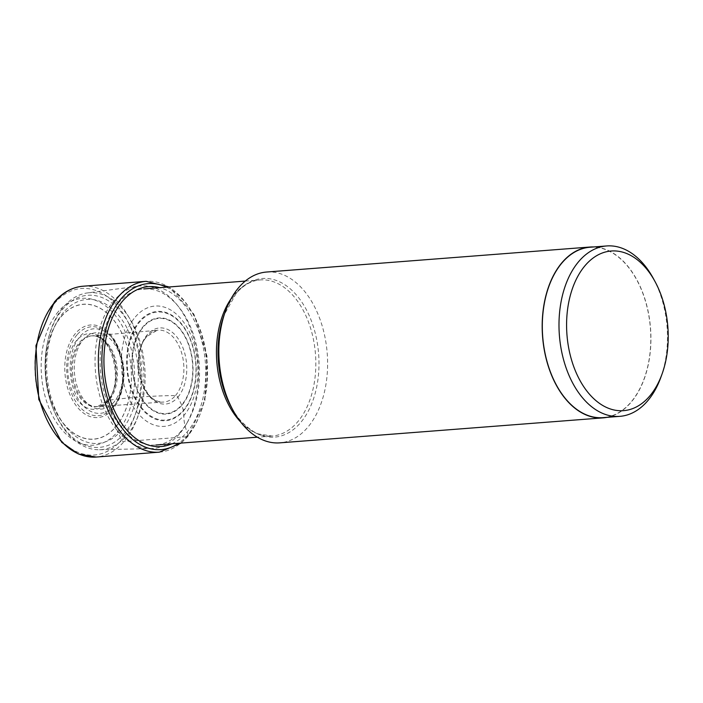 <?xml version="1.0" encoding="UTF-8"?>
<svg xmlns="http://www.w3.org/2000/svg" width="703" height="703" viewBox="0 0 703 703"><rect width="100%" height="100%" fill="white"/><g stroke="black" fill="none" stroke-linecap="round" stroke-linejoin="round"><path stroke-width="0.53" stroke-dasharray="3.52 2.64" d="M58.305 311.631A73.63 46.539 85.6 0 0 51.714 414.023A73.63 46.539 85.6 0 0 117.489 431.906A73.63 46.539 85.6 0 0 124.088 329.505A73.63 46.539 85.6 0 0 58.305 311.631M171.866 443.795A80.212 50.695 85.6 0 0 187.068 432.099A80.212 50.695 85.6 0 0 203.571 349.039A80.212 50.695 85.6 0 0 159.792 287.685M135.363 316.939A60.335 38.138 -94.4 0 1 189.265 331.588A60.335 38.138 -94.4 0 1 183.861 415.499A60.335 38.138 -94.4 0 1 129.958 400.851A60.335 38.138 -94.4 0 1 135.363 316.939M183.457 410.833A54.799 34.632 85.6 0 0 188.369 334.628A54.799 34.632 85.6 0 0 139.414 321.324A54.799 34.632 -94.4 0 0 134.51 397.529A54.799 34.632 -94.4 0 0 183.457 410.833L183.369 410.324A54.184 34.245 85.6 0 0 188.219 334.971A54.184 34.245 85.6 0 0 139.818 321.816A54.184 34.245 -94.4 0 0 134.967 397.169A54.184 34.245 -94.4 0 0 183.369 410.324L181.822 405.367A48.199 30.457 85.6 0 0 186.137 338.336A48.199 30.457 85.6 0 0 143.078 326.64A48.199 30.457 -94.4 0 0 138.763 393.662A48.199 30.457 -94.4 0 0 181.822 405.367L181.655 404.972A47.716 30.159 85.6 0 0 185.935 338.618A47.716 30.159 85.6 0 0 143.307 327.036A47.716 30.159 -94.4 0 0 139.036 393.381A47.716 30.159 -94.4 0 0 181.655 404.972L177.885 397.169A2.118 1.388 -139.4 0 0 175.495 395.552A778.836 510.158 -139.4 0 0 109.167 400.174L108.121 400.306A2.689 1.766 -139.4 0 0 107.137 402.459A269.811 176.734 40.6 0 1 115.67 426.906A1.45 0.949 -139.4 0 0 115.696 426.993L121.461 439.964A2.162 1.415 -139.4 0 0 123.992 441.598L187.156 436.721A2.566 1.678 -139.4 0 0 188.158 434.586L187.068 432.099A52.417 34.333 40.6 0 1 183.861 415.499L183.457 410.833M660.961 377.054A85.458 54.008 85.6 0 0 653.342 278.458M589.966 247.245A85.458 54.008 -94.4 0 1 646.444 304.742A85.458 54.008 -94.4 0 1 630.899 402.23A85.458 54.008 -94.4 0 1 603.139 417.644M606.926 417.354A85.661 54.14 85.6 0 0 630.978 402.406A85.661 54.14 85.6 0 0 647.287 307.527A85.661 54.14 85.6 0 0 593.754 246.946M266.622 272.026A85.661 54.14 -94.4 0 1 323.239 329.672A85.661 54.14 -94.4 0 1 307.65 427.406A85.661 54.14 -94.4 0 1 279.829 442.846M181.286 430.921A78.288 49.482 -94.4 0 1 155.855 445.034A78.288 49.482 -94.4 0 1 104.114 392.353A78.288 49.482 -94.4 0 1 118.359 303.037A78.288 49.482 -94.4 0 1 143.79 288.924A78.288 49.482 -94.4 0 1 178.667 306.816A78.288 49.482 -94.4 0 1 187.578 421.993A78.288 49.482 -94.4 0 1 181.286 430.921M179.564 433.795A81.522 51.53 -94.4 0 1 151.303 448.584A81.522 51.53 -94.4 0 1 98.859 392.3A81.522 51.53 -94.4 0 1 114.035 300.629A81.522 51.53 85.6 0 1 138.737 286.112A81.522 51.53 85.6 0 1 176.84 304.566A81.522 51.53 85.6 0 1 186.11 424.498A81.522 51.53 85.6 0 1 179.564 433.795M87.4 292.931A78.683 49.728 85.6 0 1 140.776 344.417A78.683 49.728 85.6 0 1 126.804 435.465A78.683 49.728 -94.4 0 1 99.527 449.744A78.683 49.728 -94.4 0 1 52.25 406.352A78.683 49.728 -94.4 0 1 47.365 343.073A78.683 49.728 -94.4 0 1 63.56 306.939A78.683 49.728 85.6 0 1 87.4 292.931L138.737 286.112M54.342 303.564A83.508 52.778 -94.4 0 1 128.939 323.837A83.508 52.778 -94.4 0 1 121.461 439.964A83.508 52.778 -94.4 0 1 46.864 419.691A83.508 52.778 -94.4 0 1 54.342 303.564M82.963 286.226A85.661 54.14 -94.4 0 1 139.581 343.872A85.661 54.14 -94.4 0 1 123.992 441.598A85.661 54.14 -94.4 0 1 96.17 457.047M159.326 452.161A85.661 54.14 85.6 0 0 187.156 436.721A85.661 54.14 85.6 0 0 202.736 338.987A85.661 54.14 85.6 0 0 146.119 281.341M166.497 287.167A83.244 52.611 -94.4 0 1 206.155 353.583A83.244 52.611 -94.4 0 1 188.158 434.586A83.244 52.611 -94.4 0 1 178.571 443.277M177.885 397.169A38.173 24.13 85.6 0 0 181.304 344.083A38.173 24.13 85.6 0 0 147.199 334.821A38.173 24.13 85.6 0 0 143.781 387.907A38.173 24.13 85.6 0 0 177.885 397.169M175.495 395.552A36.046 22.777 85.6 0 0 181.813 353.574A36.046 22.777 85.6 0 0 157.085 330.313A36.046 22.777 85.6 0 0 146.523 336.675A36.046 22.777 -94.4 0 0 139.748 376.931A36.046 22.777 -94.4 0 0 162.63 402.09C142.753 404.805 129.493 353.952 147.182 336.333L157.085 330.313L93.068 335.841A35.449 22.399 -94.4 0 1 115.784 360.393A35.449 22.399 -94.4 0 1 109.167 400.174A35.449 22.399 -94.4 0 1 98.525 406.466A35.449 22.399 -94.4 0 1 74.404 383.363A35.449 22.399 -94.4 0 1 80.678 342.273A35.449 22.399 -94.4 0 1 93.068 335.841L91.996 335.858A35.51 22.443 85.6 0 0 79.58 342.299A35.51 22.443 85.6 0 0 73.297 383.469A35.51 22.443 85.6 0 0 97.462 406.615A35.51 22.443 85.6 0 0 108.121 400.306A35.51 22.443 85.6 0 0 114.756 360.454A35.51 22.443 85.6 0 0 91.996 335.858C111.259 332.598 124.862 383.355 107.26 400.745L97.462 406.615L162.63 402.09A36.046 22.777 -94.4 0 0 175.495 395.552M107.137 402.459A37.953 23.99 85.6 0 0 110.538 349.672A37.953 23.99 85.6 0 0 76.627 340.463A37.953 23.99 85.6 0 0 73.226 393.241A37.953 23.99 85.6 0 0 107.137 402.459M61.354 316.535A67.567 42.707 -94.4 0 1 121.724 332.941A67.567 42.707 -94.4 0 1 115.67 426.906A67.567 42.707 -94.4 0 1 55.309 410.499A67.567 42.707 -94.4 0 1 61.354 316.535M61.302 316.447A67.673 42.769 -94.4 0 1 121.76 332.879A67.673 42.769 -94.4 0 1 115.696 426.993A67.673 42.769 -94.4 0 1 55.238 410.561A67.673 42.769 -94.4 0 1 61.302 316.447M245.277 281.077L260.11 279.935C251.428 280.602 243.466 285.066 236.226 293.327L224.072 315.067A79.553 50.282 -94.4 0 1 236.533 292.835A79.553 50.282 -94.4 0 1 307.598 312.15A79.553 50.282 -94.4 0 1 300.471 422.775A79.553 50.282 -94.4 0 1 231.164 406.861C238.976 422.872 254.838 433.461 258.88 434.015L272.175 436.045A78.288 49.482 85.6 0 0 297.606 421.923A78.288 49.482 85.6 0 0 311.851 332.616A78.288 49.482 85.6 0 0 260.11 279.935A78.288 49.482 85.6 0 0 234.679 294.047A78.288 49.482 85.6 0 0 231.015 298.819M240.531 421.844A78.288 49.482 85.6 0 0 272.175 436.045L257.342 437.187M124.167 433.619A76.267 48.208 -94.4 0 1 51.908 405.403A76.267 48.208 -94.4 0 1 47.163 344.066A76.267 48.208 -94.4 0 1 62.866 309.039A76.267 48.208 -94.4 0 1 131.004 327.554A76.267 48.208 -94.4 0 1 124.167 433.619M63.463 312.44A72.207 45.633 85.6 0 0 56.996 412.854A72.207 45.633 85.6 0 0 121.496 430.385A72.207 45.633 85.6 0 0 127.964 329.971A72.207 45.633 85.6 0 0 63.463 312.44M112.902 409.199A46.433 29.35 -94.4 0 1 71.425 397.924A46.433 29.35 -94.4 0 1 75.581 333.354A46.433 29.35 -94.4 0 1 117.067 344.619A46.433 29.35 -94.4 0 1 112.902 409.199M77.058 334.786A44.605 28.19 85.6 0 0 73.059 396.817A44.605 28.19 85.6 0 0 112.911 407.643A44.605 28.19 85.6 0 0 116.619 402.344A44.605 28.19 85.6 0 0 111.575 337.141A44.605 28.19 85.6 0 0 77.058 334.786M114.071 405.675A42.382 26.784 -94.4 0 1 76.214 395.385A42.382 26.784 -94.4 0 1 80.01 336.447A42.382 26.784 -94.4 0 1 112.814 338.679A42.382 26.784 -94.4 0 1 117.603 400.631A42.382 26.784 -94.4 0 1 114.071 405.675M113.904 402.178A38.243 24.166 -94.4 0 1 79.747 392.889A38.243 24.166 -94.4 0 1 83.174 339.716A38.243 24.166 -94.4 0 1 117.331 348.996A38.243 24.166 -94.4 0 1 113.904 402.178M181.137 443.083L188.07 436.291L204.881 400.956L206.99 356.026L193.879 314.109L169.072 286.973M99.527 449.744L151.303 448.584M47.365 343.073L47.163 344.066C43.305 364.927 44.887 385.376 51.908 405.403L52.25 406.352M112.814 338.679C125.863 358.442 127.463 379.093 117.603 400.631L116.619 402.344C126.742 379.699 125.064 357.959 111.575 337.141L112.814 338.679M178.667 306.816L176.84 304.566M187.578 421.993L186.11 424.498"/><path stroke-width="1.05" d="M159.792 287.685A80.212 50.695 85.6 0 0 122.594 301.086A80.212 50.695 85.6 0 0 110.476 400.719A80.212 50.695 85.6 0 0 171.866 443.795M585.23 265.444A80.054 50.598 85.6 0 0 578.059 376.782A80.054 50.598 85.6 0 0 649.572 396.22A80.054 50.598 85.6 0 0 662.121 373.838A80.054 50.598 85.6 0 0 654.976 281.464A80.054 50.598 85.6 0 0 585.23 265.444M654.976 281.464L653.342 278.458A85.458 54.008 85.6 0 0 606.645 245.953A85.458 54.008 85.6 0 0 578.894 261.358A85.458 54.008 85.6 0 0 563.34 358.846A85.458 54.008 85.6 0 0 619.818 416.352A85.458 54.008 85.6 0 0 647.577 400.947A85.458 54.008 85.6 0 0 660.961 377.054L662.121 373.838M619.818 416.352L603.139 417.644A85.458 54.008 -94.4 0 1 546.662 360.138A85.458 54.008 -94.4 0 1 562.215 262.65A85.458 54.008 -94.4 0 1 589.966 247.245L606.645 245.953M593.754 246.946A85.661 54.14 85.6 0 0 589.949 247.034A85.661 54.14 85.6 0 0 562.128 262.483A85.661 54.14 85.6 0 0 546.539 360.208A85.661 54.14 85.6 0 0 603.156 417.854A85.661 54.14 85.6 0 0 606.926 417.354M603.156 417.854L279.829 442.846A85.661 54.14 -94.4 0 1 233.018 410.262A85.661 54.14 -94.4 0 1 225.382 311.42A85.661 54.14 -94.4 0 1 238.8 287.474A85.661 54.14 -94.4 0 1 266.622 272.026L589.949 247.034M96.17 457.047A85.661 54.14 -94.4 0 1 39.553 399.401A85.661 54.14 -94.4 0 1 55.142 301.675A85.661 54.14 -94.4 0 1 82.963 286.226C72.181 287.184 62.646 292.457 54.368 302.035L35.95 345.612L38.788 399.48L61.741 442.336L78.288 453.936L96.17 457.047L159.326 452.161A85.661 54.14 85.6 0 1 102.708 394.524A85.661 54.14 85.6 0 1 118.297 296.789A85.661 54.14 85.6 0 1 146.119 281.341L82.963 286.226M178.571 443.277A83.244 52.611 -94.4 0 1 110.406 406.738A83.244 52.611 -94.4 0 1 121.25 298.617A83.244 52.611 -94.4 0 1 166.497 287.167M233.018 410.262L231.164 406.861A79.553 50.282 -94.4 0 1 224.072 315.067L225.382 311.42M231.015 298.819A78.288 49.482 85.6 0 0 240.531 421.844M169.072 286.973L146.119 281.341M181.137 443.083L159.326 452.161M257.342 437.187L155.855 445.034M245.277 281.077L143.79 288.924"/></g></svg>
